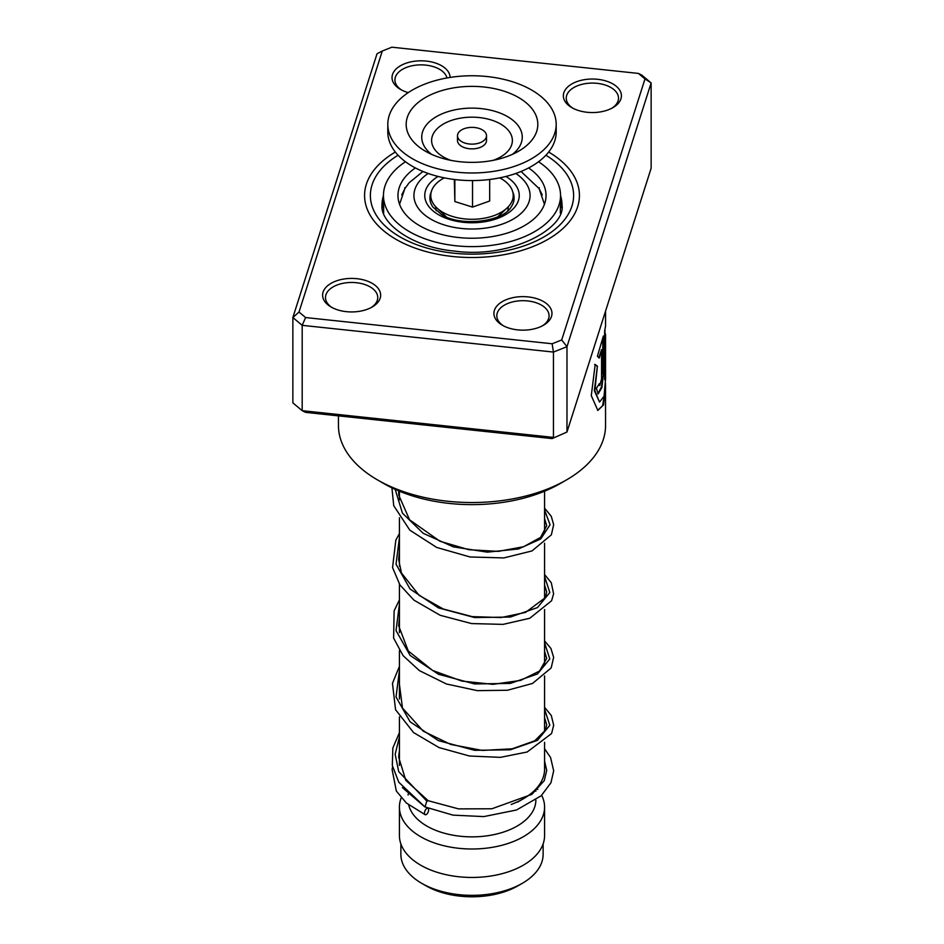 <?xml version="1.0" encoding="UTF-8"?>
<svg xmlns="http://www.w3.org/2000/svg" width="944" height="944" viewBox="0 0 944 944"><rect width="100%" height="100%" fill="white"/><g stroke="black" fill="none" stroke-linecap="round" stroke-linejoin="round"><path stroke-width="1.42" d="M543.13 843.889L543.13 854.273A71.13 41.064 180 0 1 522.303 883.313L517.985 885.802A65.03 37.548 180 0 1 426.015 885.802L421.697 883.313A71.13 41.064 180 0 1 400.87 854.273L400.87 843.889M522.303 883.313A71.13 41.064 180 0 1 421.697 883.313L426.015 885.802M436.258 210.76A36.297 20.957 180 0 1 435.715 206.783M544.582 742.303L544.582 769.171A72.582 41.902 180 0 1 523.33 798.801A72.582 41.902 180 0 1 511.176 804.453M535.873 800.064A63.873 36.875 180 0 1 496.379 834.071A63.873 36.875 180 0 1 426.83 826.059A63.873 36.875 180 0 1 408.705 804.949M536.723 788.134A72.582 41.902 180 0 1 537.785 789.396M541.667 795.332A72.582 41.902 180 0 1 544.582 807.096A72.582 41.902 180 0 1 499.777 845.812A72.582 41.902 180 0 1 420.67 836.726A72.582 41.902 180 0 1 399.418 807.096A72.582 41.902 180 0 1 401.212 797.833M544.582 807.096L544.582 835.546A72.582 41.902 180 0 1 499.777 874.262A72.582 41.902 180 0 1 420.67 865.176A72.582 41.902 180 0 1 399.418 835.546L399.418 807.096M508.285 206.783A36.297 20.957 180 0 1 507.742 210.76M459.622 140.125A14.514 8.378 0 0 0 475.941 143.818A14.514 8.378 0 0 0 486.514 135.747A14.514 8.378 0 0 0 484.378 131.369A14.514 8.378 0 0 0 468.059 127.688A14.514 8.378 0 0 0 457.486 135.747A14.514 8.378 0 0 0 459.622 140.125M457.486 135.747L457.486 140.491A14.514 8.378 0 0 0 459.622 144.869A14.514 8.378 0 0 0 475.941 148.562A14.514 8.378 0 0 0 486.514 140.491L486.514 135.747M387.807 124.372L387.807 131.959A84.193 48.616 0 0 0 400.209 157.353A84.193 48.616 0 0 0 494.857 178.746A84.193 48.616 0 0 0 556.193 131.959L556.193 124.372A84.193 48.616 0 0 0 543.791 98.967A84.193 48.616 0 0 0 449.143 77.585A84.193 48.616 0 0 0 387.807 124.372A84.193 48.616 0 0 0 400.209 149.766A84.193 48.616 0 0 0 494.857 171.159A84.193 48.616 0 0 0 556.193 124.372M528.121 104.513A65.82 37.996 0 0 0 437.603 91.969A65.82 37.996 0 0 0 415.879 144.22A65.82 37.996 0 0 0 425.225 151.099A65.82 37.996 0 0 0 518.775 151.099A65.82 37.996 0 0 0 528.121 104.513M454.324 179.478L454.855 201.556L472.531 207.102L489.676 201.025L489.676 179.478M472.531 207.102L472.531 180.564M454.855 201.556L454.855 179.549M499.706 177.861A41.229 23.801 180 0 1 507.129 207.94A41.229 23.801 180 0 1 452.329 216.4A41.229 23.801 180 0 1 436.871 207.94A41.229 23.801 180 0 1 444.294 177.861M538.753 187.986L542.257 194.912M560.347 206.217L560.347 213.202M383.653 213.202L383.653 206.217M401.743 194.912L405.247 187.986M415.395 167.938A74.033 42.74 0 0 0 397.967 195.491A74.033 42.74 0 0 0 419.643 225.71A74.033 42.74 0 0 0 500.332 234.973A74.033 42.74 0 0 0 546.033 195.491A74.033 42.74 0 0 0 528.605 167.938M405.472 161.743A88.547 51.129 0 0 0 383.453 195.491A88.547 51.129 0 0 0 409.389 231.634A88.547 51.129 0 0 0 505.89 242.726A88.547 51.129 0 0 0 560.547 195.491A88.547 51.129 0 0 0 538.528 161.743M587.121 112.277A29.028 16.768 180 0 1 571.852 107.651A29.028 16.768 180 0 1 566.671 88.004A29.028 16.768 180 0 1 597.635 79.308A29.028 16.768 180 0 1 620.102 90.813A29.028 16.768 180 0 1 612.904 107.651A29.028 16.768 180 0 1 587.121 112.277M611.83 108.241A26.125 15.08 0 0 0 618.509 98.164A26.125 15.08 0 0 0 597.115 83.332A26.125 15.08 0 0 0 566.247 98.164A26.125 15.08 0 0 0 572.925 108.241M517.678 329.881A29.028 16.768 180 0 1 502.409 325.255A29.028 16.768 180 0 1 497.24 305.596A29.028 16.768 180 0 1 528.203 296.912A29.028 16.768 180 0 1 550.671 308.417A29.028 16.768 180 0 1 543.473 325.255A29.028 16.768 180 0 1 517.678 329.881M542.387 325.845A26.125 15.08 0 0 0 549.078 315.768A26.125 15.08 0 0 0 527.672 300.935A26.125 15.08 0 0 0 496.815 315.768A26.125 15.08 0 0 0 503.494 325.845M346.365 311.662A29.028 16.768 180 0 1 331.096 307.024A29.028 16.768 180 0 1 325.928 287.377A29.028 16.768 180 0 1 356.879 278.692A29.028 16.768 180 0 1 379.346 290.197A29.028 16.768 180 0 1 372.148 307.024A29.028 16.768 180 0 1 346.365 311.662M371.075 307.626A26.125 15.08 0 0 0 377.753 297.549A26.125 15.08 0 0 0 356.36 282.716A26.125 15.08 0 0 0 325.491 297.549A26.125 15.08 0 0 0 332.17 307.626M408.245 92.618A29.028 16.768 180 0 1 400.527 89.432A29.028 16.768 180 0 1 395.359 69.773A29.028 16.768 180 0 1 426.322 61.089A29.028 16.768 180 0 1 450.087 77.432M446.96 77.963A26.125 15.08 0 0 0 425.791 65.112A26.125 15.08 0 0 0 394.922 79.945A26.125 15.08 0 0 0 401.613 90.022M566.435 479.953L560.276 483.517A124.844 72.074 180 0 1 449.379 503.435A124.844 72.074 180 0 1 383.724 483.517L377.565 479.953A133.552 77.101 0 0 0 447.798 501.264A133.552 77.101 0 0 0 566.435 479.953A133.552 77.101 0 0 0 605.552 425.437L605.505 383.524M452.542 256.485A107.427 62.021 180 0 1 364.573 195.491A107.427 62.021 180 0 1 395.335 152.043A107.427 62.021 180 0 0 364.573 195.491A107.427 62.021 180 0 0 452.542 256.485A107.427 62.021 180 0 0 579.427 195.491A107.427 62.021 180 0 1 452.542 256.485M605.552 311.119L605.552 325.963L604.632 331.132L604.632 379.736A133.552 77.101 0 0 0 605.364 374.827L605.552 334.129L605.552 379.394L604.03 396.244L599.534 402.061L594.873 390.781L597.399 366.201L595.18 364.514L591.286 395.654L597.859 410.439L603.523 404.893L605.552 387.583M601.564 349.646L601.564 378.969L599.747 385.553L599.228 383.712A133.552 77.101 0 0 1 596.372 388.35L598.13 393.943L601.894 387.524L603.369 374.154L603.369 335.993L597.387 356.336L599.346 357.977L601.564 349.646L598.791 357.882M299.012 312.027L292.864 317.526L292.864 402.876L302.186 410.675L553.444 437.402L553.444 352.065L302.186 325.338L292.864 317.526L377.022 53.773L382.296 51L299.012 312.027L305.596 317.55L552.134 343.769L561.704 339.97L644.988 78.942L638.404 73.42L391.866 47.2L382.296 51M552.134 438.594L566.978 432.022L552.134 438.594L305.596 412.375L302.186 410.675L302.186 325.338L305.596 317.55M638.404 73.42L641.814 75.119L651.136 82.93L566.978 346.684L553.444 352.065L552.134 343.769M561.704 339.97L566.978 346.684L566.978 432.022L651.136 168.268L651.136 82.93L644.988 78.942M548.665 152.043A107.427 62.021 180 0 1 579.427 195.491A107.427 62.021 180 0 0 548.665 152.043M338.448 415.867L338.448 425.437A133.552 77.101 0 0 0 377.565 479.953M599.747 385.553L598.732 384.574M597.859 393.849L601.446 386.993L603.369 374.154M602.791 374.095L602.791 338.023M597.599 410.369L602.626 405.719L604.903 391.701M604.632 376.172A132.974 76.771 0 0 0 604.785 374.803L605.364 374.827M604.785 374.803L605.364 335.049M604.785 335.026L605.552 334.129M599.534 402.061L594.342 390.674L597.399 366.201M596.856 366.095L594.649 364.384M544.582 748.745L550.576 757.525L553.68 770.811L550.954 782.753L541.16 795.804L516.521 809.987L483.824 816.595L452.967 815.132L425.001 806.943L426.818 801.09L428.257 800.772M426.558 814.342A3.481 1.687 113.1 0 0 428.482 811.038A3.481 1.687 113.1 0 0 427.974 808.312A3.481 1.687 113.1 0 0 426.558 808.654A3.481 1.687 113.1 0 0 424.623 811.958A3.481 1.687 113.1 0 0 425.142 814.684A3.481 1.687 113.1 0 0 426.558 814.342M512.793 192.021A42.102 24.308 180 0 1 511.141 206.984C503.412 221.474 460.896 227.303 441.497 214.489L432.859 206.984A42.102 24.308 180 0 1 431.207 192.021M505.866 176.457A47.247 27.282 180 0 1 505.182 214.902A47.247 27.282 180 0 1 438.594 214.772A47.247 27.282 180 0 1 438.134 176.457M428.21 173.472A58.068 33.524 0 0 0 430.936 219.197A58.068 33.524 0 0 0 511.613 219.999A58.068 33.524 0 0 0 515.79 173.472M512.486 154.332A50.256 29.016 0 0 0 514.858 121.977A50.256 29.016 0 0 0 445.733 112.395A50.256 29.016 0 0 0 429.142 152.303A50.256 29.016 0 0 0 431.514 154.332M493.122 160.362A40.38 23.317 0 0 0 506.432 128.313A40.38 23.317 0 0 0 450.902 120.608A40.38 23.317 0 0 0 437.568 152.668A40.38 23.317 0 0 0 450.878 160.362M383.453 195.679A89.999 51.967 0 0 0 382.001 204.966C379.83 222.489 410.982 247.281 454.819 251.116C510.68 258.904 566.258 228.129 561.999 204.966A89.999 51.967 0 0 0 560.547 195.679M545.915 155.229A101.622 58.67 180 0 1 561.255 223.527A101.622 58.67 180 0 1 453.592 253.181A101.622 58.67 180 0 1 375.417 213.733A101.622 58.67 180 0 1 398.085 155.229M426.818 801.09L398.698 771.614L395.17 754.256L399.418 736.957M544.582 709.239L549.821 725.299L537.455 740.344L510.326 749.796L474.62 750.315L438.464 740.651L410.109 721.818L396.032 696.955L399.418 670.582M544.582 642.852L549.809 658.924L537.466 673.969L510.338 683.421L474.631 683.94L438.476 674.276L410.121 655.443L396.032 630.592L399.418 604.219M544.582 576.477L549.821 592.549L537.455 607.594L510.326 617.046L474.62 617.565L438.464 607.889L410.109 589.056L396.032 564.205L399.418 537.832M544.582 510.102L550.069 524.77L540.735 538.93L518.374 548.995L487.269 552.146L453.368 546.871L423.172 533.301L402.439 513.135L395.158 489.358M544.452 204.293L539.154 188.635L521.029 171.478M544.582 491.187L544.582 532.664M544.582 543.178L544.582 599.039M544.582 609.553L544.582 665.414M544.582 675.928L544.582 731.789M517.642 802.081L523.33 798.801M535.873 789.078L535.873 791.178M408.127 794.128L408.127 795.06M399.418 491.187L399.418 499.907M399.418 517.76L399.418 566.27M399.418 584.147L399.418 632.669M399.418 650.51L399.418 699.02M399.418 716.897L399.418 765.431M422.971 171.478L409.177 182.735L404.858 188.599L399.548 204.293M497.984 216.554L507.129 207.94M446.016 216.554L436.871 207.94M560.547 195.491L560.547 204.978M383.453 195.491L383.453 204.978M539.343 187.797A8.708 8.708 0 0 0 539.048 188.446M404.952 188.446A8.708 8.708 0 0 0 404.657 187.797M383.453 204.895A8.708 8.708 0 0 0 382.19 207.892M561.81 207.892A8.708 8.708 0 0 0 560.547 204.895M604.974 334.129L604.974 329.668M428.187 800.724L405.778 780.287L398.663 757.112L399.418 750.574M544.582 717.806L546.718 724.744L545.514 730.054L534.717 740.828L512.144 748.816L482.325 750.433L450.784 744.45L423.266 731.187L402.463 708.035L399.418 684.176M544.582 651.419L546.706 658.393L539.567 671.042L520.604 680.412L493.016 684.341L461.828 681.084L432.6 670.464L408.268 650.959L398.651 625.695L399.418 617.813M544.582 585.056L546.718 591.971L545.384 597.599L525.572 612.396L501.087 617.553L472.13 616.609L443.291 609.01L419.136 595.369L401.46 572.996L398.663 559.603L399.418 551.426M544.582 518.669L546.718 525.69L540.617 537.372L523.637 546.706L498.302 551.379L468.814 549.703L439.998 541.266L409.566 519.802L398.734 495.069L398.687 490.88M428.104 800.689L458.572 808.89L491.883 808.772L531.885 794.352L544.24 780.664L546.718 770.422L544.582 761.147M402.392 787.591L424.316 806.459M426.133 807.391L427.974 808.312M399.418 753.135L398.887 753.831M392.598 766.894L392.09 769.395L396.327 791.037L406.392 803.025L425.142 814.684M424.859 806.86L398.793 782.257L392.315 765.431L392.857 747.967L399.418 732.697M544.582 707.292L551.32 715.552L553.68 725.24L551.579 733.535L527.177 751.99L500.391 757.359L469.463 756.014L439.007 747.554L413.543 732.568L395.571 709.723L392.468 683.385L399.418 666.334M544.582 640.917L550.93 648.457L553.644 657.319L551.178 667.927L532.522 683.444L507.483 690.253L477.286 690.642L446.406 683.975L419.372 670.594L403.1 655.655L393.624 638.109L394.12 610.839L399.418 599.947M544.582 574.542L551.296 582.755L553.597 593.788L551.603 600.738L529.796 618.237L503.058 624.385L471.575 623.571L440.246 615.311L413.968 600.16L399.926 584.938L392.562 567.568L395.831 540.169L399.418 533.572M544.582 508.167L551.284 516.344L553.656 524.687L551.367 534.835L531.979 550.942L503.789 557.928L470.018 556.972L436.718 547.449L409.826 530.162L393.731 505.689L391.925 487.847"/></g></svg>
